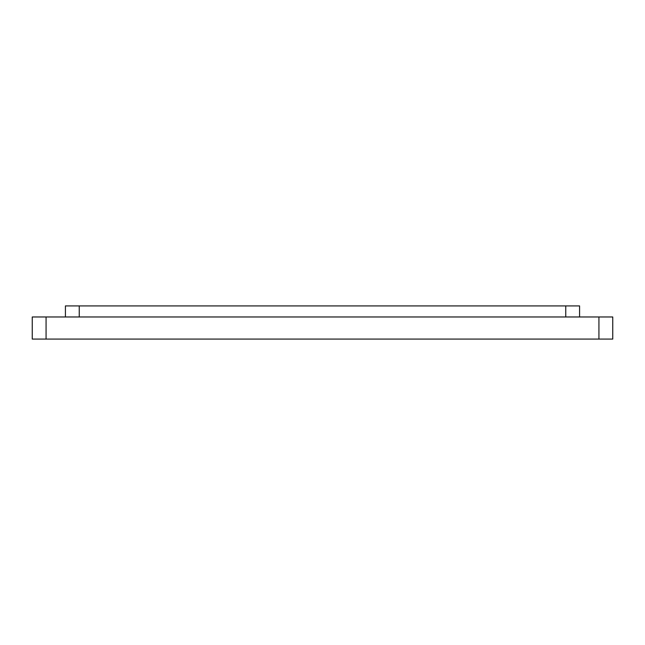 <?xml version="1.0" encoding="UTF-8"?>
<svg xmlns="http://www.w3.org/2000/svg" width="645" height="645" viewBox="0 0 645 645"><rect width="100%" height="100%" fill="white"/><g stroke="black" fill="none" stroke-linecap="round" stroke-linejoin="round"><path stroke-width="0.97" d="M46.069 316.969L612.75 316.969L612.75 339.085L32.25 339.085L32.25 316.969L46.069 316.969L46.069 339.085M579.581 316.969L579.581 305.915L65.419 305.915L65.419 316.969M565.754 316.969L565.754 305.915M79.246 316.969L79.246 305.915M598.931 316.969L598.931 339.085"/></g></svg>
